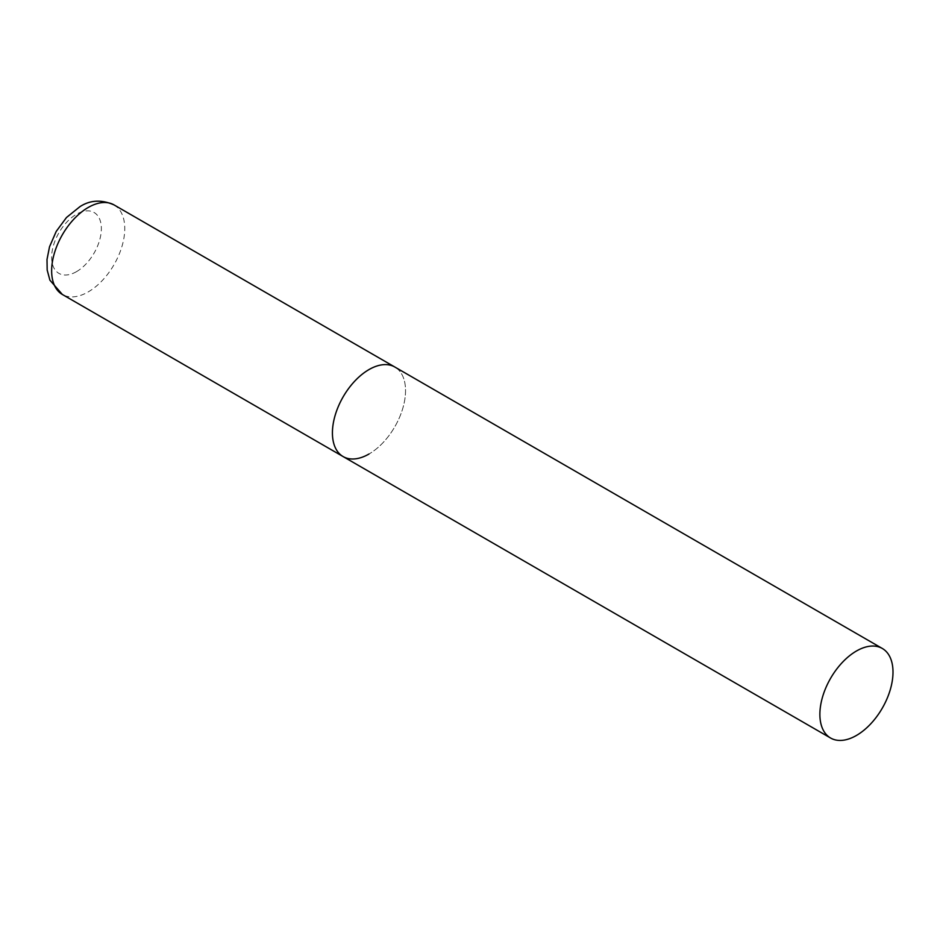 <?xml version="1.0" encoding="UTF-8"?>
<svg xmlns="http://www.w3.org/2000/svg" width="940" height="940" viewBox="0 0 940 940"><rect width="100%" height="100%" fill="white"/><g stroke="black" fill="none" stroke-linecap="round" stroke-linejoin="round"><path stroke-width="0.7" stroke-dasharray="4.7 3.53" d="M343.135 456.582A51.7 29.845 120 0 0 382.968 442.728A51.7 29.845 120 0 0 405.539 390.699A51.7 29.845 120 0 0 394.835 367.023A51.7 29.845 -60 0 1 402.755 408.454A51.7 29.845 -60 0 1 368.985 454.02M114.057 204.92A51.7 29.845 -60 0 1 121.977 246.351A51.7 29.845 -60 0 1 88.207 291.917A51.7 29.845 -60 0 1 62.357 294.478M76.504 271.648A35.156 20.304 -60 0 1 51.641 257.301A35.156 20.304 -60 0 1 76.504 214.238A35.156 20.304 -60 0 1 101.367 228.596A35.156 20.304 -60 0 1 76.504 271.648"/><path stroke-width="1.41" d="M368.985 454.02A51.7 29.845 -60 0 1 343.135 456.582A51.7 29.845 -60 0 1 335.204 415.151A51.7 29.845 -60 0 1 368.985 369.585A51.7 29.845 -60 0 1 394.835 367.023A51.7 29.845 120 0 0 354.991 380.876A51.7 29.845 120 0 0 332.419 432.905A51.7 29.845 120 0 0 343.135 456.582L62.357 294.478A51.7 29.845 -60 0 1 54.426 253.048A51.7 29.845 -60 0 1 88.207 207.482A51.7 29.845 -60 0 1 114.057 204.92C101.602 199.409 90.217 199.985 79.935 206.659L66.481 217.504L56.212 231.428L49.526 246.774L47 259.511L47.176 270.038L49.914 280.191L62.357 294.478M893 672.124A51.7 29.845 120 0 0 882.296 648.459A51.7 29.845 120 0 0 842.452 662.312A51.7 29.845 120 0 0 819.88 714.341A51.7 29.845 120 0 0 830.584 738.018A51.7 29.845 120 0 0 870.428 724.164A51.7 29.845 120 0 0 893 672.124M882.296 648.459L114.057 204.92M343.135 456.582L830.584 738.018"/></g></svg>
